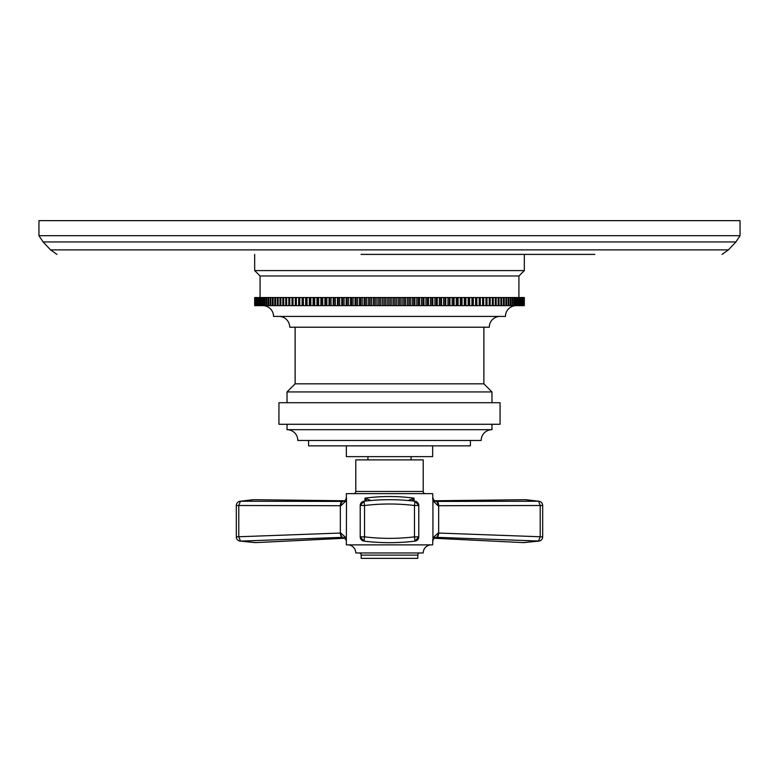 <?xml version="1.0" encoding="UTF-8"?>
<svg xmlns="http://www.w3.org/2000/svg" width="779" height="779" viewBox="0 0 779 779"><rect width="100%" height="100%" fill="white"/><g stroke="black" fill="none" stroke-linecap="round" stroke-linejoin="round"><path stroke-width="1.17" d="M38.95 235.686L38.95 220.642L740.05 220.642L740.05 235.686L38.95 235.686L43.098 241.948L735.902 241.948L740.05 235.686M527.685 254.402L531.239 254.402M548.474 254.402L551.785 254.402M569.391 254.402L570.997 254.402M594.815 254.402L361.008 254.402M512.66 254.402L524.656 254.402M417.116 254.402L504.831 254.402M544.93 254.402L547.871 254.402M574.279 254.402L577.21 254.402M373.287 254.402L379.422 254.402M379.86 254.402L380.736 254.402M400.455 254.402L396.949 254.402M554.716 254.402L564.006 254.402M565.476 254.402L566.946 254.402M382.489 254.402L384.68 254.402M254.675 297.549L254.675 305.641L254.675 297.549L260.098 297.549L260.069 275.98L254.675 270.586L524.325 270.586L524.325 254.402M254.675 270.586L254.675 254.402M260.069 275.98L518.931 275.98L524.325 270.586M258.862 297.549L258.862 305.641L260.098 305.641L260.098 297.549L518.902 297.549L518.931 275.98M518.902 305.641L518.902 297.549L524.325 297.549L524.325 305.641L480.341 305.641L480.341 297.549M486.992 297.549L486.992 305.641M254.675 305.641L258.862 305.641M260.098 305.641L480.341 305.641M489.202 297.549L489.202 305.641M490.186 297.549L490.186 305.641M492.309 297.549L492.309 305.641M493.253 297.549L493.253 305.641M495.288 297.549L495.288 305.641M496.194 297.549L496.194 305.641M498.141 297.549L498.141 305.641M499.008 297.549L499.008 305.641M500.868 297.549L500.868 305.641M501.686 297.549L501.686 305.641M503.448 297.549L503.448 305.641M504.227 297.549L504.227 305.641M505.892 297.549L505.892 305.641M506.632 297.549L506.632 305.641M508.2 297.549L508.2 305.641M508.891 297.549L508.891 305.641M510.362 297.549L510.362 305.641M511.005 297.549L511.005 305.641M512.368 297.549L512.368 305.641M512.971 297.549L512.971 305.641M514.228 297.549L514.228 305.641M514.783 297.549L514.783 305.641M515.941 297.549L515.941 305.641M516.448 297.549L516.448 305.641M517.499 297.549L517.499 305.641M517.957 297.549L517.957 305.641M519.301 297.549L519.301 305.641M520.138 297.549L520.138 305.641M520.499 297.549L520.499 305.641M521.229 297.549L521.229 305.641M521.531 297.549L521.531 305.641M522.144 297.549L522.144 305.641M522.407 297.549L522.407 305.641M522.913 297.549L522.913 305.641M523.118 297.549L523.118 305.641M523.507 297.549L523.507 305.641M523.663 297.549L523.663 305.641M523.946 297.549L523.946 305.641M524.043 297.549L524.043 305.641M524.218 297.549L524.218 305.641M524.267 297.549L524.267 305.641M254.733 297.549L254.733 305.641M254.782 297.549L254.782 305.641M254.957 297.549L254.957 305.641M255.054 297.549L255.054 305.641M255.337 297.549L255.337 305.641M255.493 297.549L255.493 305.641M255.882 297.549L255.882 305.641M256.087 297.549L256.087 305.641M256.593 297.549L256.593 305.641M256.856 297.549L256.856 305.641M257.469 297.549L257.469 305.641M257.771 297.549L257.771 305.641M258.501 297.549L258.501 305.641M259.699 297.549L259.699 305.641M261.043 297.549L261.043 305.641M261.501 297.549L261.501 305.641M262.552 297.549L262.552 305.641M263.059 297.549L263.059 305.641M264.217 297.549L264.217 305.641M264.772 297.549L264.772 305.641M266.029 297.549L266.029 305.641M266.632 297.549L266.632 305.641M267.995 297.549L267.995 305.641M268.638 297.549L268.638 305.641M270.109 297.549L270.109 305.641M270.8 297.549L270.8 305.641M272.368 297.549L272.368 305.641M273.108 297.549L273.108 305.641M274.773 297.549L274.773 305.641M275.552 297.549L275.552 305.641M277.314 297.549L277.314 305.641M278.132 297.549L278.132 305.641M279.992 297.549L279.992 305.641M280.859 297.549L280.859 305.641M282.806 297.549L282.806 305.641M283.712 297.549L283.712 305.641M285.747 297.549L285.747 305.641M286.691 297.549L286.691 305.641M288.814 297.549L288.814 305.641M289.798 297.549L289.798 305.641M292.008 297.549L292.008 305.641M293.031 297.549L293.031 305.641M295.309 297.549L295.309 305.641M296.371 297.549L296.371 305.641M298.659 305.641L298.659 297.549M298.737 297.549L298.737 305.641M299.827 297.549L299.827 305.641M302.116 305.641L302.116 297.549M302.271 297.549L302.271 305.641M303.401 297.549L303.401 305.641M305.68 305.641L305.68 297.549M305.913 297.549L305.913 305.641M307.072 297.549L307.072 305.641M309.341 305.641L309.341 297.549M309.652 297.549L309.652 305.641M310.85 297.549L310.85 305.641M313.1 305.641L313.1 297.549M313.499 297.549L313.499 305.641M314.716 297.549L314.716 305.641M316.956 305.641L316.956 297.549M317.433 297.549L317.433 305.641M318.679 297.549L318.679 305.641M320.899 305.641L320.899 297.549M321.454 297.549L321.454 305.641M322.72 297.549L322.72 305.641M324.921 305.641L324.921 297.549M325.554 297.549L325.554 305.641M326.849 297.549L326.849 305.641M329.03 305.641L329.03 297.549M329.731 297.549L329.731 305.641M331.056 297.549L331.056 305.641M333.208 305.641L333.208 297.549M333.987 297.549L333.987 305.641M335.33 297.549L335.33 305.641M337.453 305.641L337.453 297.549M338.31 297.549L338.31 305.641M339.673 297.549L339.673 305.641M341.767 305.641L341.767 297.549M342.692 297.549L342.692 305.641M344.075 297.549L344.075 305.641M346.139 305.641L346.139 297.549M347.142 297.549L347.142 305.641M348.534 297.549L348.534 305.641M350.56 305.641L350.56 297.549M351.631 297.549L351.631 305.641M353.043 297.549L353.043 305.641M355.029 305.641L355.029 297.549M356.169 297.549L356.169 305.641M357.6 297.549L357.6 305.641M359.538 305.641L359.538 297.549M360.745 297.549L360.745 305.641M362.186 297.549L362.186 305.641M364.085 305.641L364.085 297.549M365.361 297.549L365.361 305.641M366.812 297.549L366.812 305.641M368.662 305.641L368.662 297.549M370.006 297.549L370.006 305.641M371.466 297.549L371.466 305.641M373.268 305.641L373.268 297.549M374.68 297.549L374.68 305.641M376.14 297.549L376.14 305.641M377.893 305.641L377.893 297.549M379.363 297.549L379.363 305.641M380.824 297.549L380.824 305.641M382.528 305.641L382.528 297.549M384.057 297.549L384.057 305.641M385.527 297.549L385.527 305.641M387.173 305.641L387.173 297.549M388.76 297.549L388.76 305.641M390.24 297.549L390.24 305.641M391.827 305.641L391.827 297.549M393.473 297.549L393.473 305.641M394.943 297.549L394.943 305.641M396.472 305.641L396.472 297.549M398.176 297.549L398.176 305.641M399.637 297.549L399.637 305.641M401.107 305.641L401.107 297.549M402.86 297.549L402.86 305.641M404.32 297.549L404.32 305.641M405.732 305.641L405.732 297.549M407.534 297.549L407.534 305.641M408.994 297.549L408.994 305.641M410.338 305.641L410.338 297.549M412.188 297.549L412.188 305.641M413.639 297.549L413.639 305.641M414.915 305.641L414.915 297.549M416.814 297.549L416.814 305.641M418.255 297.549L418.255 305.641M419.462 305.641L419.462 297.549M421.4 297.549L421.4 305.641M422.831 297.549L422.831 305.641M423.971 305.641L423.971 297.549M425.957 297.549L425.957 305.641M427.369 297.549L427.369 305.641M428.44 305.641L428.44 297.549M430.466 297.549L430.466 305.641M431.858 297.549L431.858 305.641M432.861 305.641L432.861 297.549M434.925 297.549L434.925 305.641M436.308 297.549L436.308 305.641M437.233 305.641L437.233 297.549M439.327 297.549L439.327 305.641M440.69 297.549L440.69 305.641M441.547 305.641L441.547 297.549M443.67 297.549L443.67 305.641M445.013 297.549L445.013 305.641M445.792 305.641L445.792 297.549M447.944 297.549L447.944 305.641M449.269 297.549L449.269 305.641M449.97 305.641L449.97 297.549M452.151 297.549L452.151 305.641M453.446 297.549L453.446 305.641M454.079 305.641L454.079 297.549M456.28 297.549L456.28 305.641M457.546 297.549L457.546 305.641M458.101 305.641L458.101 297.549M460.321 297.549L460.321 305.641M461.567 297.549L461.567 305.641M462.044 305.641L462.044 297.549M464.284 297.549L464.284 305.641M465.501 297.549L465.501 305.641M465.9 305.641L465.9 297.549M468.15 297.549L468.15 305.641M469.348 297.549L469.348 305.641M469.659 305.641L469.659 297.549M471.928 297.549L471.928 305.641M473.087 297.549L473.087 305.641M473.32 305.641L473.32 297.549M475.599 297.549L475.599 305.641M476.729 297.549L476.729 305.641M476.884 305.641L476.884 297.549M479.173 297.549L479.173 305.641M480.263 297.549L480.263 305.641M482.629 297.549L482.629 305.641M483.691 297.549L483.691 305.641L483.691 297.549M485.969 297.549L485.969 305.641M516.234 305.641A10.789 10.789 0 0 0 505.454 316.42L273.546 316.42A10.789 10.789 0 0 0 262.766 305.641M500.06 316.42A10.789 10.789 0 0 0 489.27 327.209L289.73 327.209A10.789 10.789 0 0 0 278.94 316.42M491.968 402.714L491.968 391.925L483.876 383.833L295.124 383.833L295.124 327.209M483.876 383.833L483.876 327.209M491.968 391.925L287.032 391.925L295.124 383.833M287.032 402.714L287.032 391.925M500.06 402.714L278.94 402.714L278.94 424.282L500.06 424.282L500.06 402.714M287.032 429.677A10.789 10.789 0 0 1 297.821 440.466L481.179 440.466A10.789 10.789 0 0 1 491.968 429.677L287.032 429.677L287.032 424.282M491.968 429.677L491.968 424.282M470.399 440.466L470.399 445.861L308.601 445.861L308.601 440.466M432.647 445.861L432.647 456.64L346.353 456.64L346.353 445.861M353.637 493.643A2.162 2.162 -90 0 0 355.789 491.481L355.789 459.883L423.211 459.883L423.211 491.481A2.162 2.162 90 0 0 425.363 493.643M345.993 537.734L340.764 533.031A4.314 2.006 -92.4 0 0 342.76 537.325L346.061 539.292A4.314 3.34 -23.8 0 1 345.993 537.734L346.061 539.292A4.314 4.294 180 0 1 346.353 540.84L346.499 498.151L345.36 500.391L346.353 497.791L346.003 500.848A4.314 3.311 -157 0 1 346.071 499.32A4.314 4.294 180 0 0 346.353 497.781L346.353 493.643L432.647 493.643L432.997 500.848L438.071 505.717L540.207 505.513L540.207 536.848L538.474 541.132L523.683 542.632L433.708 538.231M344.61 537.714L346.353 540.84L346.353 544.872L432.647 544.872L433.007 537.734A4.314 3.34 23.8 0 1 432.939 539.292L436.24 537.325L539.389 541.045L523.225 542.612M364.942 501.121L364.942 498.151C381.311 495.999 397.689 495.999 414.058 498.151L408.128 500.507M340.764 533.031L340.345 533.05A4.314 1.84 -92.2 0 0 342.185 537.354L344.785 537.831M431.293 544.872A8.092 8.092 0 0 0 423.211 552.963L355.789 552.963A8.092 8.092 0 0 0 347.707 544.872M359.031 552.963A2.162 2.162 -90 0 1 361.183 555.125L417.817 555.125A2.162 2.162 90 0 1 419.969 552.963M417.817 555.125L417.817 558.358L361.183 558.358L361.183 555.125M434.215 537.831L436.24 537.325A4.314 2.006 92.4 0 0 438.236 533.031L438.655 533.05A4.314 1.84 92.2 0 1 436.815 537.354M433.007 537.734L438.236 533.031M434.39 537.714L432.647 540.84A4.314 4.294 0 0 1 432.939 539.292L432.929 499.32A4.314 3.311 157 0 1 432.997 500.848M434.614 501.111L432.647 497.791A4.314 4.294 -0 0 0 432.929 499.32L434.195 500.868L436.113 501.413L434.439 501.024M434.059 500.77L525.757 499.69L538.591 501.228L436.113 501.413A4.314 2.074 89.5 0 1 438.071 505.717M436.931 501.413A4.314 1.84 89.8 0 1 438.655 505.717L438.655 533.05L542.681 536.848L542.681 505.513L540.207 505.513L538.591 501.228L539.389 501.325L525.289 499.69M539.409 541.035L539.389 541.045A4.314 4.314 0 0 0 542.681 536.848M344.386 501.111L345.36 500.391L342.887 501.413L240.409 501.228L253.214 499.69L344.941 500.77M344.561 501.024L342.887 501.413A4.314 2.074 -89.5 0 0 340.929 505.717L238.793 505.513L240.409 501.228L239.611 501.325L253.711 499.69M346.003 500.848L340.929 505.717M342.185 537.354L240.526 541.132L238.793 536.848L238.793 505.513L236.319 505.513A4.314 4.314 0 0 1 239.611 501.325M345.292 538.231L255.337 542.632L239.591 541.035M342.069 501.413A4.314 1.84 -89.8 0 0 340.345 505.717L340.345 533.05L236.319 536.848A4.314 4.314 0 0 0 239.611 541.045L255.775 542.612M414.993 541.132L414.993 541.132A4.314 4.314 0 0 0 418.79 536.848L414.477 536.848L414.477 505.513C397.826 503.497 381.174 503.497 364.523 505.513L364.523 536.848C381.174 538.864 397.826 538.864 414.477 536.848L414.993 541.132C398.001 543.197 380.999 543.197 364.007 541.132C380.999 543.187 398.001 543.187 414.993 541.132L418.771 536.848L418.771 505.513L414.993 501.228C398.001 499.173 380.999 499.173 364.007 501.228L360.229 505.513L360.229 536.848L364.007 541.132L364.523 536.848L360.229 536.848M370.872 500.507L364.942 498.151L366.87 500.907M414.058 501.121L414.058 498.151L412.13 500.907M418.771 536.848L418.79 505.513L414.477 505.513L414.993 501.228C398.001 499.173 380.999 499.173 364.007 501.228L364.007 501.228A4.314 4.314 0 0 0 360.21 505.513L360.229 505.513M364.007 541.132A4.314 4.314 0 0 1 360.21 536.848L360.21 505.513L364.523 505.513L364.007 501.228M735.902 241.948L728.423 249.884L50.577 249.884L56.984 254.402M355.789 491.481L423.211 491.481M414.993 501.228A4.314 4.314 0 0 1 418.79 505.513L418.771 505.513M728.423 249.884L722.016 254.402M50.577 249.884L43.098 241.948M524.325 297.549L524.325 305.641M411.069 456.64L411.069 459.883M542.681 505.513A4.314 4.314 0 0 0 539.389 501.325M236.319 536.848L236.319 505.513M367.931 456.64L367.931 459.883"/></g></svg>
